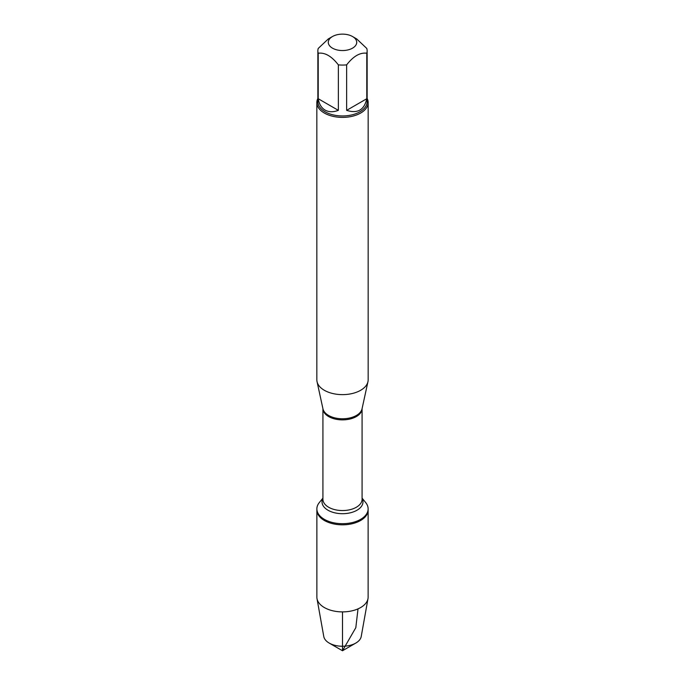 <?xml version="1.0" encoding="UTF-8"?>
<svg xmlns="http://www.w3.org/2000/svg" width="685" height="685" viewBox="0 0 685 685"><rect width="100%" height="100%" fill="white"/><g stroke="black" fill="none" stroke-linecap="round" stroke-linejoin="round"><path stroke-width="1.03" d="M362.082 498.141L365.704 502.602A25.628 14.796 180 0 1 368.128 508.887A25.628 14.796 180 0 1 342.5 523.691A25.628 14.796 180 0 1 316.872 508.887A25.628 14.796 180 0 1 319.296 502.602L322.918 498.141M368.128 508.887L368.128 597.097A25.628 14.796 180 0 1 367.999 598.613A25.628 14.796 180 0 1 351.08 611.037A25.628 14.796 180 0 1 324.373 607.561A25.628 14.796 180 0 1 317.001 598.613A25.628 14.796 180 0 1 316.872 597.097L316.872 510.025A25.628 14.796 0 0 0 342.5 524.821A25.628 14.796 0 0 0 368.128 510.025A25.628 14.796 180 0 1 352.313 523.691A25.628 14.796 180 0 1 324.373 520.489A25.628 14.796 180 0 1 316.872 510.025L316.872 508.887M316.838 102.579L316.838 379.815A25.662 14.813 0 0 0 317.044 381.665A25.662 14.813 0 0 0 324.356 390.296A25.662 14.813 0 0 0 350.823 393.832A25.662 14.813 0 0 0 367.956 381.665A25.662 14.813 0 0 0 368.162 379.815L368.162 102.579A25.662 14.813 180 0 1 352.321 116.262A25.662 14.813 180 0 1 324.356 113.051A25.662 14.813 180 0 1 316.838 102.579A25.662 14.813 180 0 1 317.866 98.426M367.134 98.426A25.662 14.813 180 0 1 368.162 102.579M332.448 48.147A14.222 8.211 0 0 0 352.552 48.147A14.222 8.211 0 0 0 352.552 36.536A14.222 8.211 0 0 0 344.889 34.25A14.222 8.211 0 0 0 332.448 36.536A14.222 8.211 0 0 0 332.448 48.147M346.644 110.362C357.596 113.821 364.309 109.942 366.783 98.726L346.644 110.362L346.644 64.87C353.357 56.204 360.07 52.334 366.783 53.233A24.634 14.222 0 0 0 367.134 50.844A24.634 14.222 0 0 0 366.783 48.455L356.714 38.942L352.552 36.536M366.783 98.726L366.783 53.233M332.448 36.536L328.286 38.942L318.217 48.455A24.634 14.222 0 0 0 317.866 50.844A24.634 14.222 0 0 0 318.217 53.233C324.93 52.334 331.643 56.204 338.356 64.87A24.634 14.222 0 0 0 346.644 64.87M318.217 98.726C319.133 104.129 321.428 107.913 325.084 110.097C328.8 112.169 333.227 112.263 338.356 110.362L318.217 98.726L318.217 53.233M338.356 110.362L338.356 64.87M367.134 50.844L367.134 101.74A24.634 14.222 180 0 1 351.927 114.874A24.634 14.222 180 0 1 325.084 111.792A24.634 14.222 180 0 1 317.866 101.74L317.866 50.844M317.001 598.613L323.774 636.493A18.82 10.866 0 0 0 329.194 643.069A18.82 10.866 0 0 0 355.806 643.069A18.82 10.866 0 0 0 361.226 636.493L367.999 598.613M342.5 650.75L329.194 643.069L342.5 650.75L355.806 643.069M342.5 611.893L342.5 650.75L355.806 627.7L358.015 608.871M317.044 381.665L322.952 408.817A19.702 11.38 0 0 0 328.569 415.444A19.702 11.38 0 0 0 348.888 418.158A19.702 11.38 0 0 0 362.048 408.817L367.956 381.665M362.074 408.697A19.582 11.302 180 0 1 342.5 419.879A19.582 11.302 180 0 1 322.926 408.697L322.918 499.254A19.582 11.302 0 0 0 342.5 510.556A19.582 11.302 0 0 0 362.082 499.254L362.082 408.688M362.082 498.423A20.473 11.816 180 0 1 342.5 513.699A20.473 11.816 180 0 1 322.918 498.423"/></g></svg>
